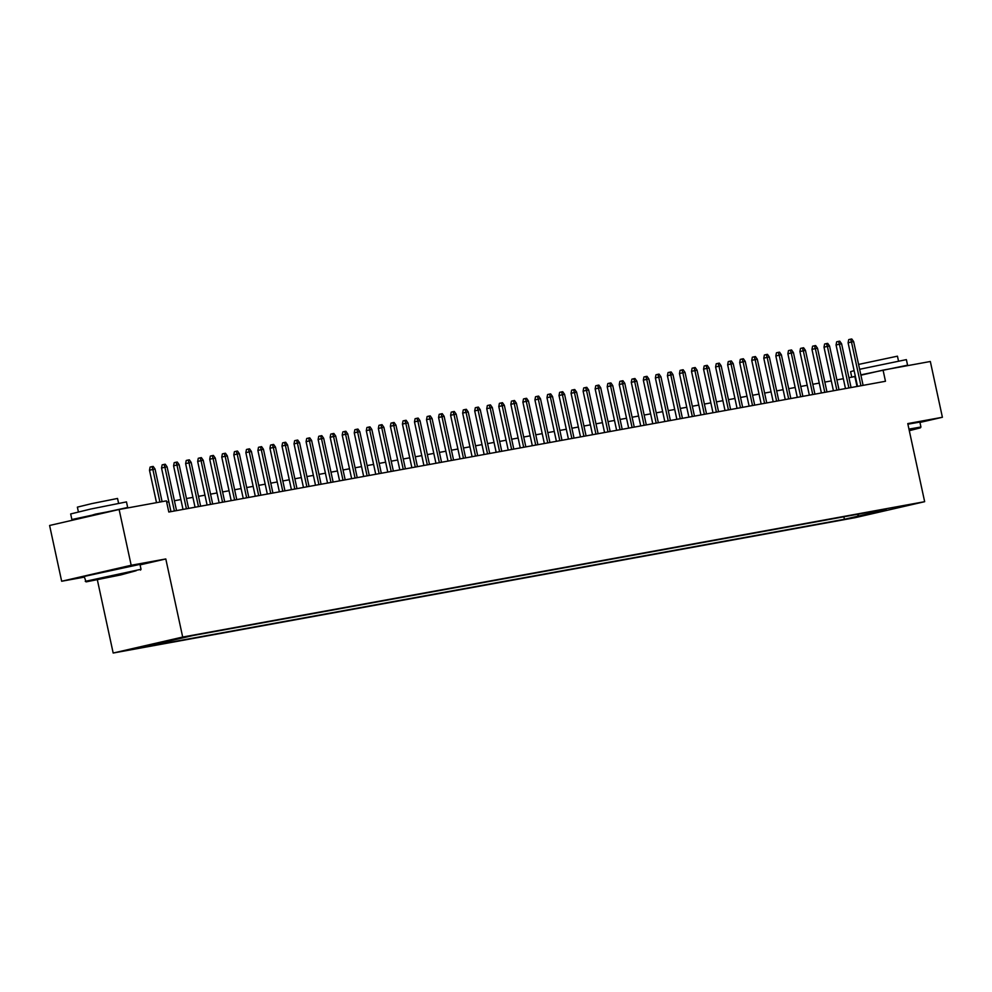 <?xml version="1.0" encoding="UTF-8"?>
<svg xmlns="http://www.w3.org/2000/svg" width="992" height="992" viewBox="0 0 992 992"><rect width="100%" height="100%" fill="white"/><g stroke="black" fill="none" stroke-linecap="round" stroke-linejoin="round"><path stroke-width="1.49" d="M910.321 504.531L897.165 507.458L910.321 504.531M113.175 653.034L855.141 517.675L924.656 501.692L182.689 637.05L113.175 653.034L97.365 579.898M140.083 564.87L165.8 558.955L131.18 565.266L61.665 581.25L84.332 577.121M61.665 581.25L49.6 525.475L119.114 509.491L131.18 565.266M119.114 509.491L166.396 500.861L168.801 512.021L885.472 381.275L883.066 370.115L860.907 375.212M174.468 639.332L189.856 636.008L174.431 639.183M885.447 509.194L193.428 635.438L138.57 648.049L844.403 519.287L857.547 516.262L858.7 514.067M886.104 509.69L857.547 516.262M919.956 422.443L942.4 417.272L930.335 361.497L883.066 370.115M942.4 417.272L907.767 423.596L924.656 501.692M165.8 558.955L182.689 637.05M855.389 376.489L848.929 377.692M843.349 378.708L836.888 379.886M831.296 380.903L824.836 382.081M819.256 383.098L812.795 384.276M807.215 385.293L800.742 386.471M795.162 387.5L788.702 388.678M783.122 389.695L776.662 390.873M771.069 391.89L764.609 393.068M759.029 394.084L752.568 395.262M746.988 396.279L740.528 397.457M734.936 398.486L728.475 399.664M722.895 400.681L716.435 401.859M710.855 402.876L704.394 404.054M698.802 405.071L692.342 406.249M686.762 407.266L680.301 408.456M674.721 409.473L668.248 410.651M662.668 411.668L656.208 412.846M650.628 413.862L644.168 415.04M638.575 416.057L632.115 417.235M626.535 418.252L620.074 419.442M614.494 420.459L608.034 421.637M602.442 422.654L595.981 423.832M590.401 424.849L583.941 426.027M578.361 427.044L571.9 428.222M566.308 429.251L559.848 430.429M554.268 431.446L547.807 432.624M542.227 433.64L535.754 434.818M530.174 435.835L523.714 437.013M518.134 438.03L511.674 439.208M506.081 440.237L499.621 441.415M494.041 442.432L487.58 443.61M482 444.627L475.54 445.805M469.948 446.822L463.487 448M457.907 449.016L451.447 450.194M445.867 451.224L439.406 452.402M433.814 453.418L427.354 454.596M421.774 455.613L415.313 456.791M409.733 457.808L403.26 458.986M397.68 460.003L391.22 461.181M385.64 462.21L379.18 463.388M373.587 464.405L367.127 465.583M361.547 466.6L355.086 467.778M349.506 468.794L343.046 469.972M337.454 470.989L330.993 472.167M325.413 473.196L318.953 474.374M313.373 475.391L306.912 476.569M301.32 477.586L294.86 478.764M289.28 479.781L282.819 480.959M277.239 481.976L270.779 483.166M265.186 484.183L258.726 485.361M253.146 486.378L246.686 487.556M241.106 488.572L234.633 489.75M229.053 490.767L222.592 491.945M217.012 492.962L210.552 494.152M204.96 495.169L198.499 496.347M192.919 497.364L186.459 498.542M180.879 499.559L174.418 500.737M168.826 501.754L166.668 502.15M857.014 386.471L854.881 376.6M152.098 644.316L151.726 645.023M843.857 516.782L844.403 519.287M870.802 513.844L870.964 511.835M159.923 502.039L152.88 469.452L149.494 470.233L150.102 467.071L151.974 466.637L152.88 469.452L155.05 469.055L162.093 501.642M149.494 470.233L156.513 502.671M151.974 466.637L153.177 466.414L155.05 469.055M136.202 570.71L86.068 581.882L120.726 574.938L136.202 570.71M85.25 581.362L141.038 569.296L139.971 564.374L84.184 576.439L86.068 581.882M124.744 573.351L99.671 578.919L124.744 573.351M84.704 517.266L71.883 519.535L70.668 513.955L90.669 509.057L126.468 501.902L127.67 507.482L123.64 508.66M71.883 519.535L127.67 507.482M78.393 511.872L77.376 507.135L91.772 503.614L117.54 498.455L118.569 503.192M84.729 517.39L95.48 514.129L114.998 510.434M909.304 430.702L920.415 427.837L909.106 429.784M908.957 429.102L920.936 427.006L919.882 422.096L907.903 424.192M851.768 377.171L850.578 371.678L854.112 370.624M859.63 369.284L906.378 359.625L907.581 365.192L903.551 366.383M852.054 377.121L855.327 376.204M860.833 374.864L907.581 365.192M858.576 364.424L897.45 356.178L898.479 360.914M866.016 374.046L879.408 370.958M885.248 369.718L894.858 367.97M174.381 511.004L164.92 467.257L161.535 468.026L162.142 464.864L164.027 464.442L164.92 467.257L167.09 466.86L176.551 510.607M161.535 468.026L170.959 511.624M164.027 464.442L165.23 464.219L167.09 466.86M186.422 508.809L176.96 465.05L173.588 465.831L174.195 462.669L176.068 462.235L176.96 465.05L179.13 464.665L188.592 508.412M173.588 465.831L183.012 509.429M176.068 462.235L177.27 462.024L179.13 464.665M198.474 506.602L189.013 462.855L185.628 463.636L186.236 460.474L188.108 460.04L189.013 462.855L191.183 462.458L200.632 506.218M185.628 463.636L195.052 507.234M188.108 460.04L189.323 459.817L191.183 462.458M210.515 504.407L201.054 460.66L197.668 461.441L198.276 458.279L200.161 457.845L201.054 460.66L203.224 460.263L212.685 504.01M197.668 461.441L207.092 505.027M200.161 457.845L201.364 457.622L203.224 460.263M222.555 502.212L213.094 458.465L209.721 459.246L210.329 456.084L212.201 455.65L213.094 458.465L215.264 458.068L224.725 501.816M209.721 459.246L219.145 502.832M212.201 455.65L213.404 455.427L215.264 458.068M234.608 500.018L225.147 456.27L221.762 457.039L222.369 453.877L224.242 453.456L225.147 456.27L227.317 455.874L236.766 499.621M221.762 457.039L231.186 500.638M224.242 453.456L225.457 453.232L227.317 455.874M246.648 497.823L237.187 454.063L233.802 454.844L234.41 451.682L236.294 451.248L237.187 454.063L239.357 453.679L248.818 497.426M233.802 454.844L243.238 498.443M236.294 451.248L237.497 451.038L239.357 453.679M258.689 495.616L249.24 451.868L245.855 452.65L246.462 449.488L248.335 449.054L249.24 451.868L251.398 451.472L260.859 495.231M245.855 452.65L255.279 496.248M248.335 449.054L249.538 448.83L251.398 451.472M270.742 493.421L261.28 449.674L257.895 450.455L258.503 447.293L260.388 446.859L261.28 449.674L263.45 449.277L272.912 493.024M257.895 450.455L267.319 494.041M260.388 446.859L261.59 446.636L263.45 449.277M282.782 491.226L273.321 447.479L269.948 448.26L270.543 445.098L272.428 444.664L273.321 447.479L275.491 447.082L284.952 490.829M269.948 448.26L279.372 491.846M272.428 444.664L273.631 444.441L275.491 447.082M294.822 489.031L285.374 445.284L281.988 446.053L282.596 442.891L284.468 442.469L285.374 445.284L287.531 444.887L296.992 488.634M281.988 446.053L291.412 489.651M284.468 442.469L285.671 442.246L287.531 444.887M306.875 486.836L297.414 443.077L294.029 443.858L294.636 440.696L296.521 440.262L297.414 443.077L299.584 442.68L309.045 486.44M294.029 443.858L303.453 487.456M296.521 440.262L297.724 440.051L299.584 442.68M318.916 484.629L309.454 440.882L306.082 441.663L306.689 438.501L308.562 438.067L309.454 440.882L311.624 440.485L321.086 484.232M306.082 441.663L315.506 485.262M308.562 438.067L309.764 437.844L311.624 440.485M330.968 482.434L321.507 438.687L318.122 439.468L318.73 436.306L320.602 435.872L321.507 438.687L323.677 438.29L333.126 482.038M318.122 439.468L327.546 483.054M320.602 435.872L321.817 435.649L323.677 438.29M343.009 480.24L333.548 436.492L330.162 437.261L330.77 434.112L332.655 433.678L333.548 436.492L335.718 436.096L345.179 479.843M330.162 437.261L339.586 480.86M332.655 433.678L333.858 433.454L335.718 436.096M355.049 478.045L345.588 434.298L342.215 435.066L342.823 431.904L344.695 431.47L345.588 434.298L347.758 433.901L357.219 477.648M342.215 435.066L351.639 478.665M344.695 431.47L345.898 431.26L347.758 433.901M367.102 475.85L357.641 432.09L354.256 432.872L354.863 429.71L356.736 429.276L357.641 432.09L359.811 431.694L369.26 475.453M354.256 432.872L363.68 476.47M356.736 429.276L357.951 429.065L359.811 431.694M379.142 473.643L369.681 429.896L366.296 430.677L366.904 427.515L368.788 427.081L369.681 429.896L371.851 429.499L381.312 473.246M366.296 430.677L375.732 474.275M368.788 427.081L369.991 426.858L371.851 429.499M391.183 471.448L381.734 427.701L378.349 428.482L378.956 425.32L380.829 424.886L381.734 427.701L383.892 427.304L393.353 471.051M378.349 428.482L387.773 472.068M380.829 424.886L382.032 424.663L383.892 427.304M403.236 469.253L393.774 425.506L390.389 426.275L390.997 423.125L392.882 422.691L393.774 425.506L395.944 425.109L405.406 468.856M390.389 426.275L399.813 469.873M392.882 422.691L394.084 422.468L395.944 425.109M415.276 467.058L405.815 423.311L402.442 424.08L403.037 420.918L404.922 420.484L405.815 423.311L407.985 422.914L417.446 466.662M402.442 424.08L411.866 467.678M404.922 420.484L406.125 420.273L407.985 422.914M427.316 464.864L417.868 421.104L414.482 421.885L415.09 418.723L416.962 418.289L417.868 421.104L420.025 420.707L429.486 464.467M414.482 421.885L423.906 465.484M416.962 418.289L418.165 418.078L420.025 420.707M439.369 462.656L429.908 418.909L426.523 419.69L427.13 416.528L429.015 416.094L429.908 418.909L432.078 418.512L441.539 462.26M426.523 419.69L435.947 463.289M429.015 416.094L430.218 415.871L432.078 418.512M451.41 460.462L441.948 416.714L438.576 417.496L439.171 414.334L441.056 413.9L441.948 416.714L444.118 416.318L453.58 460.065M438.576 417.496L448 461.082M441.056 413.9L442.258 413.676L444.118 416.318M463.462 458.267L454.001 414.52L450.616 415.288L451.224 412.126L453.096 411.705L454.001 414.52L456.171 414.123L465.62 457.87M450.616 415.288L460.04 458.887M453.096 411.705L454.311 411.482L456.171 414.123M475.503 456.072L466.042 412.325L462.656 413.094L463.264 409.932L465.149 409.498L466.042 412.325L468.212 411.928L477.673 455.675M462.656 413.094L472.08 456.692M465.149 409.498L466.352 409.287L468.212 411.928M487.543 453.865L478.082 410.118L474.709 410.899L475.317 407.737L477.189 407.303L478.082 410.118L480.252 409.721L489.713 453.48M474.709 410.899L484.133 454.497M477.189 407.303L478.392 407.092L480.252 409.721M499.596 451.67L490.135 407.923L486.75 408.704L487.357 405.542L489.23 405.108L490.135 407.923L492.305 407.526L501.754 451.273M486.75 408.704L496.174 452.302M489.23 405.108L490.445 404.885L492.305 407.526M511.636 449.475L502.175 405.728L498.79 406.509L499.398 403.347L501.282 402.913L502.175 405.728L504.345 405.331L513.806 449.078M498.79 406.509L508.226 450.095M501.282 402.913L502.485 402.69L504.345 405.331M523.677 447.28L514.228 403.533L510.843 404.302L511.45 401.14L513.323 400.718L514.228 403.533L516.386 403.136L525.847 446.884M510.843 404.302L520.267 447.9M513.323 400.718L514.526 400.495L516.386 403.136M535.73 445.086L526.268 401.326L522.883 402.107L523.491 398.945L525.376 398.511L526.268 401.326L528.438 400.942L537.9 444.689M522.883 402.107L532.307 445.706M525.376 398.511L526.578 398.3L528.438 400.942M547.77 442.878L538.309 399.131L534.924 399.912L535.531 396.75L537.416 396.316L538.309 399.131L540.479 398.734L549.94 442.494M534.924 399.912L544.36 443.511M537.416 396.316L538.619 396.093L540.479 398.734M559.81 440.684L550.362 396.936L546.976 397.718L547.584 394.556L549.456 394.122L550.362 396.936L552.519 396.54L561.98 440.287M546.976 397.718L556.4 441.316M549.456 394.122L550.659 393.898L552.519 396.54M571.863 438.489L562.402 394.742L559.017 395.523L559.624 392.361L561.509 391.927L562.402 394.742L564.572 394.345L574.033 438.092M559.017 395.523L568.441 439.109M561.509 391.927L562.712 391.704L564.572 394.345M583.904 436.294L574.442 392.547L571.07 393.316L571.665 390.154L573.55 389.732L574.442 392.547L576.612 392.15L586.074 435.897M571.07 393.316L580.494 436.914M573.55 389.732L574.752 389.509L576.612 392.15M595.944 434.099L586.495 390.34L583.11 391.121L583.718 387.959L585.59 387.525L586.495 390.34L588.665 389.955L598.114 433.702M583.11 391.121L592.534 434.719M585.59 387.525L586.793 387.314L588.665 389.955M607.997 431.892L598.536 388.145L595.15 388.926L595.758 385.764L597.643 385.33L598.536 388.145L600.706 387.748L610.167 431.508M595.15 388.926L604.574 432.524M597.643 385.33L598.846 385.107L600.706 387.748M620.037 429.697L610.576 385.95L607.203 386.731L607.811 383.569L609.683 383.135L610.576 385.95L612.746 385.553L622.207 429.3M607.203 386.731L616.627 430.317M609.683 383.135L610.886 382.912L612.746 385.553M632.09 427.502L622.629 383.755L619.244 384.536L619.851 381.374L621.724 380.94L622.629 383.755L624.799 383.358L634.248 427.106M619.244 384.536L628.668 428.122M621.724 380.94L622.939 380.717L624.799 383.358M644.13 425.308L634.669 381.56L631.284 382.329L631.892 379.167L633.776 378.746L634.669 381.56L636.839 381.164L646.3 424.911M631.284 382.329L640.72 425.928M633.776 378.746L634.979 378.522L636.839 381.164M656.171 423.113L646.71 379.353L643.337 380.134L643.944 376.972L645.817 376.538L646.71 379.353L648.88 378.969L658.341 422.716M643.337 380.134L652.761 423.733M645.817 376.538L647.02 376.328L648.88 378.969M668.224 420.906L658.762 377.158L655.377 377.94L655.985 374.778L657.87 374.344L658.762 377.158L660.932 376.762L670.394 420.521M655.377 377.94L664.801 421.538M657.87 374.344L659.072 374.12L660.932 376.762M680.264 418.711L670.803 374.964L667.418 375.745L668.025 372.583L669.91 372.149L670.803 374.964L672.973 374.567L682.434 418.314M667.418 375.745L676.854 419.331M669.91 372.149L671.113 371.926L672.973 374.567M692.304 416.516L682.856 372.769L679.47 373.55L680.078 370.388L681.95 369.954L682.856 372.769L685.013 372.372L694.474 416.119M679.47 373.55L688.894 417.136M681.95 369.954L683.153 369.731L685.013 372.372M704.357 414.321L694.896 370.574L691.511 371.343L692.118 368.181L694.003 367.759L694.896 370.574L697.066 370.177L706.527 413.924M691.511 371.343L700.935 414.941M694.003 367.759L695.206 367.536L697.066 370.177M716.398 412.126L706.936 368.367L703.564 369.148L704.159 365.986L706.044 365.552L706.936 368.367L709.106 367.982L718.568 411.73M703.564 369.148L712.988 412.746M706.044 365.552L707.246 365.341L709.106 367.982M728.438 409.919L718.989 366.172L715.604 366.953L716.212 363.791L718.084 363.357L718.989 366.172L721.147 365.775L730.608 409.522M715.604 366.953L725.028 410.552M718.084 363.357L719.287 363.134L721.147 365.775M740.491 407.724L731.03 363.977L727.644 364.758L728.252 361.596L730.137 361.162L731.03 363.977L733.2 363.58L742.661 407.328M727.644 364.758L737.068 408.344M730.137 361.162L731.34 360.939L733.2 363.58M752.531 405.53L743.07 361.782L739.697 362.564L740.305 359.402L742.177 358.968L743.07 361.782L745.24 361.386L754.701 405.133M739.697 362.564L749.121 406.15M742.177 358.968L743.38 358.744L745.24 361.386M764.584 403.335L755.123 359.588L751.738 360.356L752.345 357.194L754.218 356.773L755.123 359.588L757.293 359.191L766.742 402.938M751.738 360.356L761.162 403.955M754.218 356.773L755.433 356.55L757.293 359.191M776.624 401.14L767.163 357.38L763.778 358.162L764.386 355L766.27 354.566L767.163 357.38L769.333 356.984L778.794 400.743M763.778 358.162L773.202 401.76M766.27 354.566L767.473 354.355L769.333 356.984M788.665 398.933L779.204 355.186L775.831 355.967L776.438 352.805L778.311 352.371L779.204 355.186L781.374 354.789L790.835 398.536M775.831 355.967L785.255 399.565M778.311 352.371L779.514 352.148L781.374 354.789M800.718 396.738L791.256 352.991L787.871 353.772L788.479 350.61L790.351 350.176L791.256 352.991L793.426 352.594L802.875 396.341M787.871 353.772L797.295 397.358M790.351 350.176L791.566 349.953L793.426 352.594M812.758 394.543L803.297 350.796L799.912 351.565L800.519 348.415L802.404 347.981L803.297 350.796L805.467 350.399L814.928 394.146M799.912 351.565L809.348 395.163M802.404 347.981L803.607 347.758L805.467 350.399M824.798 392.348L815.35 348.601L811.964 349.37L812.572 346.208L814.444 345.774L815.35 348.601L817.507 348.204L826.968 391.952M811.964 349.37L821.388 392.968M814.444 345.774L815.647 345.563L817.507 348.204M836.851 390.154L827.39 346.394L824.005 347.175L824.612 344.013L826.497 343.579L827.39 346.394L829.56 345.997L839.021 389.757M824.005 347.175L833.429 390.774M826.497 343.579L827.7 343.368L829.56 345.997M848.892 387.946L839.43 344.199L836.058 344.98L836.653 341.818L838.538 341.384L839.43 344.199L841.6 343.802L851.062 387.55M836.058 344.98L845.482 388.579M838.538 341.384L839.74 341.161L841.6 343.802M860.932 385.752L851.483 342.004L848.098 342.786L848.706 339.624L850.578 339.19L851.483 342.004L853.641 341.608L863.102 385.355M848.098 342.786L857.522 386.372M850.578 339.19L851.781 338.966L853.641 341.608M140.504 570.115L141.038 569.296M920.415 427.837L920.936 427.019"/></g></svg>
